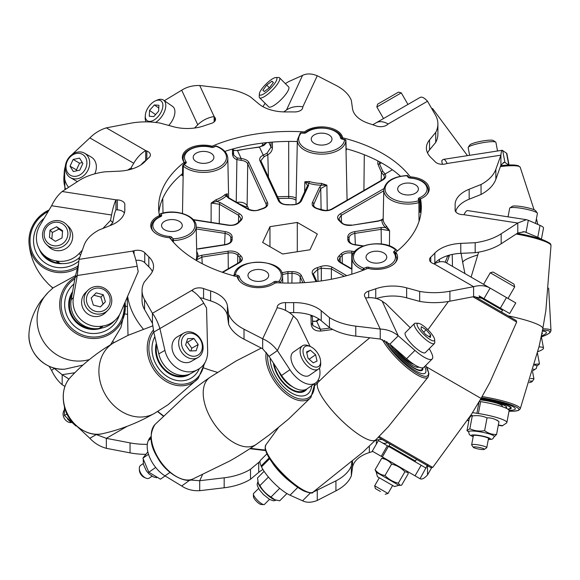 <?xml version="1.0" encoding="UTF-8"?>
<svg xmlns="http://www.w3.org/2000/svg" width="580" height="580" viewBox="0 0 580 580"><rect width="100%" height="100%" fill="white"/><g stroke="black" fill="none" stroke-linecap="round" stroke-linejoin="round"><path stroke-width="0.87" d="M233.262 153.323L233.718 155.165L237.053 157.869L241.193 158.565C245.166 159 247.762 160.334 248.965 162.552L267.51 202.514C268.446 205.219 266.887 207.292 262.82 208.742A57.833 33.394 0 0 0 259.325 209.909C255.12 211.214 251.22 210.96 247.638 209.141L228.353 198.005L226.127 195.968A1.305 0.921 45.4 0 1 225.004 194.546L227.28 193.756L227.338 196.504M449.449 255.113L448.956 256.991A1.305 1.044 -161.5 0 0 447.68 255.802L447.332 255.751M439.336 261.921L439.285 259.47M210.874 161.61A10.367 5.981 180 0 1 199.585 162.907A10.367 5.981 180 0 1 193.183 157.376A10.367 5.981 180 0 1 196.221 153.149A10.367 5.981 180 0 1 207.517 151.851A10.367 5.981 180 0 1 213.911 157.376A10.367 5.981 180 0 1 210.874 161.61M179.242 229.767A10.367 5.981 180 0 1 167.946 231.065A10.367 5.981 180 0 1 161.552 225.54A10.367 5.981 180 0 1 164.59 221.306A10.367 5.981 180 0 1 175.878 220.008A10.367 5.981 180 0 1 182.279 225.54A10.367 5.981 180 0 1 179.242 229.767M265.669 279.669A10.367 5.981 180 0 1 254.374 280.959A10.367 5.981 180 0 1 247.972 275.435A10.367 5.981 180 0 1 251.01 271.201A10.367 5.981 180 0 1 262.305 269.903A10.367 5.981 180 0 1 268.707 275.435A10.367 5.981 180 0 1 265.669 279.669M383.728 261.399A10.367 5.981 180 0 1 372.433 262.696A10.367 5.981 180 0 1 366.031 257.172A10.367 5.981 180 0 1 369.068 252.938A10.367 5.981 180 0 1 380.364 251.64A10.367 5.981 180 0 1 386.759 257.172A10.367 5.981 180 0 1 383.728 261.399M415.36 193.242A10.367 5.981 180 0 1 404.064 194.539A10.367 5.981 180 0 1 397.67 189.007A10.367 5.981 180 0 1 400.7 184.781A10.367 5.981 180 0 1 411.996 183.483A10.367 5.981 180 0 1 418.397 189.007A10.367 5.981 180 0 1 415.36 193.242M328.933 143.347A10.367 5.981 180 0 1 317.637 144.645A10.367 5.981 180 0 1 311.243 139.113A10.367 5.981 180 0 1 314.28 134.879A10.367 5.981 180 0 1 325.576 133.588A10.367 5.981 180 0 1 331.97 139.113A10.367 5.981 180 0 1 328.933 143.347M196.707 251.64A26.172 15.109 180 0 1 198.092 256.389L196.265 260.587L196.787 255.345A24.867 14.362 0 0 0 196.787 255.265L196.163 226.41A24.251 14 180 0 1 189.065 236.488A24.251 14 180 0 1 173.376 240.562A12.412 7.17 0 0 0 172.224 240.635L172.224 240.649A130.369 75.269 180 0 1 170.708 238.735L170.708 239.04M309.988 249.777L317.311 233.994L297.301 222.437L269.961 226.671L262.638 242.454L282.649 254.004L309.988 249.777M362.906 246.108L354.771 244.847C350.248 243.963 347.913 242.143 347.775 239.388A57.833 33.394 0 0 0 347.775 237.061C347.913 234.298 350.248 232.478 354.771 231.601L381.111 227.519L385.279 227.425L389.586 230.68L389.448 245.935M419.043 221.335L418.869 202.587A24.251 14 180 0 1 383.779 189.885L383.162 219.008A24.867 14.362 0 0 0 386.411 226.012A1.305 0.928 135.4 0 1 385.279 227.425A26.172 15.109 180 0 1 381.858 220.059L378.167 221.183L351.828 225.257C347.144 225.794 343.548 224.895 341.04 222.546A57.833 33.394 0 0 0 339.017 220.53C336.755 218.102 337.197 215.854 340.351 213.781L383.895 188.645M379.545 161.791L379.516 163.908L382.706 171.136L385.076 174C386.403 176.211 385.707 178.169 382.981 179.887L332.311 209.141C328.722 210.96 324.822 211.214 320.617 209.909A57.833 33.394 0 0 0 317.122 208.742C313.062 207.292 311.496 205.219 312.431 202.514L319.493 187.304L321.429 185.172L326.888 185.165L327.243 210.41M304.638 191.915L304.855 181.757L309.314 181.496A24.867 14.362 0 0 0 321.443 183.374L321.429 185.172A26.172 15.109 180 0 1 308.669 183.2L308.509 185.607L301.448 200.811C299.918 203.428 296.764 204.769 291.994 204.856A57.833 33.394 0 0 0 287.955 204.856C283.178 204.769 280.024 203.428 278.494 200.811L259.949 160.849C259.079 158.572 260.173 156.672 263.233 155.157L266.988 153.236L271.027 147.124L270.998 142.216M228.353 198.005A1.305 0.754 -60 0 1 229.006 197.939C227.157 196.388 226.454 195.496 226.889 195.257L227.28 193.756L226.127 195.968A26.172 15.109 180 0 1 222.053 199.012A26.172 15.109 180 0 1 216.789 201.362L220.313 202.645L239.598 213.781C242.744 215.854 243.194 218.102 240.925 220.53A57.833 33.394 0 0 0 238.909 222.546C236.401 224.895 232.798 225.794 228.121 225.257L193.495 219.9M196.787 255.345A1.305 1.066 -0.7 0 0 198.092 256.389L201.782 255.265L228.121 251.191C232.805 250.654 236.401 251.553 238.909 253.902A57.833 33.394 0 0 0 240.925 255.918C243.187 258.346 242.744 260.594 239.598 262.668L222.713 272.411M319.413 319.341L316.716 321.291L312.961 321.414A1.305 0.522 -69.1 0 0 312.794 321.219L312.294 321.001M233.276 150.271L237.488 150.582L233.276 150.423M266.988 142.593L259.528 147.175A160.617 92.728 0 0 0 237.488 150.582L241.193 158.565L241.005 160.348L236.894 159.565C234.081 158.652 232.616 156.738 232.5 153.838L232.471 149.075M312.272 323.56L312.772 325.503L320.421 329.273L320.668 331.057C314.962 331.195 311.793 328.882 311.17 324.133L310.967 315.201M291.899 283.098L292.037 273.39A59.138 34.14 180 0 1 287.912 273.39L288.043 283.098M342.28 263.342L342.185 255.301A59.138 34.14 180 0 1 340.126 257.361L340.25 262.102M239.7 262.102L239.823 257.361A59.138 34.14 180 0 1 237.756 255.301L237.662 263.342M321.291 280.923L321.313 268.221A59.138 34.14 180 0 1 317.738 269.417L318.014 281.358M386.411 226.012L389.586 230.68L381.444 229.296L355.105 233.37C351.212 234.124 349.196 235.698 349.073 238.075A59.138 34.14 180 0 1 349.109 238.851A59.138 34.14 180 0 1 349.073 240.461L349.08 240.874M381.154 180.496L381.43 172.362L377.812 163.959L377.855 160.892M272.411 142.1L272.44 147.661C272.339 150.597 270.802 152.968 267.815 154.787L268.438 177.11M230.862 240.874L230.869 240.461A59.138 34.14 180 0 1 230.84 238.851A59.138 34.14 180 0 1 230.869 238.075C230.753 235.698 228.737 234.124 224.837 233.37L196.221 228.94M321.443 183.374L326.888 185.165L320.747 188.543L313.418 205.066M246.377 207.974L245.855 206.843L239.344 203.913M211.091 222.365L211.149 203.073L216.13 199.665A24.867 14.362 0 0 0 221.132 197.432A24.867 14.362 0 0 0 225.004 194.546M266.532 205.059L247.711 163.792L247.116 205.595C245.108 202.695 241.476 201.644 236.234 202.449L236.894 159.565A1.305 0.703 105.9 0 0 237.053 157.869M182.99 164.945L184.991 163.321A1.305 0.863 51.7 0 1 185.796 163.284A129.065 74.516 0 0 0 184.237 164.539L182.627 165.604L182.504 175.689A12.202 7.047 0 0 0 181.098 174.826M346.818 148.893A12.202 7.047 0 0 0 346.144 150.372L345.941 140.338A12.412 7.17 0 0 0 345.818 141.005A24.251 14 180 0 1 338.756 150.06A24.251 14 180 0 1 312.185 153.062A24.251 14 180 0 1 297.351 139.983L300.085 133.407A1.305 0.95 -139.1 0 1 301.071 133.197A22.953 13.253 0 0 0 308.19 149.865A22.953 13.253 0 0 0 337.836 148.48A22.953 13.253 0 0 0 344.513 139.91A13.717 7.917 180 0 1 344.535 139.744L345.39 139.693L345.941 140.338M421.029 212.207A12.202 7.047 0 0 0 419.949 212.418L419.927 202.311A12.412 7.17 0 0 0 418.869 202.587A1.305 0.478 73.9 0 0 418.282 200.861A13.717 7.917 180 0 1 418.55 200.789L419.927 202.311L419.572 200.071A1.305 1.058 169.4 0 0 418.289 199.252A2.61 1.508 0 0 1 419.333 197.874A19.067 11.005 0 0 0 421.515 196.794A19.067 11.005 0 0 0 426.024 185.368A19.067 11.005 0 0 0 410.147 178.067A2.61 1.508 0 0 1 408.045 177.183A129.065 74.516 0 0 0 406.942 175.769L407.718 176.008L406.942 175.769A13.717 7.917 180 0 1 406.645 175.784A22.953 13.253 0 0 0 385.86 192.437A22.953 13.253 0 0 0 418.282 200.861M160.348 216.398A130.369 75.269 180 0 1 160.015 214.346L160.559 213.694L161.392 213.759A129.065 74.516 0 0 0 161.653 215.296A2.61 1.508 0 0 1 160.906 216.529A2.61 1.508 0 0 1 160.609 216.673A19.067 11.005 0 0 0 153.497 228.389A19.067 11.005 0 0 0 169.802 236.481A2.61 1.508 0 0 1 171.897 237.365A129.065 74.516 0 0 0 173.007 238.779L172.224 240.635M160.015 214.346L160.015 216.572M308.509 185.607A1.305 1.029 -155.1 0 0 307.327 186.122L307.523 185.303L304.855 181.757L308.669 183.2A1.305 0.529 108.2 0 0 309.314 181.496M238.909 253.902A1.305 0.943 137.4 0 0 237.756 255.301C235.596 253.271 232.493 252.488 228.455 252.967L202.115 257.041L196.663 259.833M241.055 218.805L238.67 215.361L219.392 204.225L211.149 203.073L216.789 201.362A1.305 0.536 71.3 0 1 216.13 199.665M281.793 272.752L287.955 271.592L287.912 273.39L282.366 274.492M225.178 244.847L224.975 244.622C228.752 243.868 230.717 242.556 230.876 240.686L230.869 240.461A1.305 1.066 176.5 0 1 232.174 239.388C232.029 242.143 229.702 243.963 225.178 244.847L198.838 248.921L196.649 248.863M351.908 269.337L340.351 262.668C337.197 260.594 336.755 258.346 339.017 255.918A1.305 0.906 47.3 0 1 340.126 257.361L338.887 259.963M344.274 276.327L331.39 268.888L321.313 268.221A1.305 0.566 70.2 0 0 320.617 266.539C324.829 265.234 328.722 265.488 332.311 267.308L346.76 275.652M302.912 282.736L300.193 276.877C298.874 274.615 296.155 273.455 292.037 273.39L291.994 271.592C296.764 271.679 299.918 273.02 301.448 275.63L304.696 282.627M241.055 259.963L239.823 257.361A1.305 0.906 132.7 0 1 240.925 255.918M383.757 190.827L341.272 215.361L338.887 218.805M347.775 239.388A1.305 1.066 3.5 0 1 349.073 240.461L349.073 240.714C350.015 243.071 351.98 244.383 354.967 244.622L354.771 244.847M353.561 253.286L351.487 252.967C347.456 252.488 344.353 253.271 342.185 255.301A1.305 0.943 42.6 0 0 341.04 253.902C343.548 251.553 347.144 250.647 351.828 251.191L354.728 251.64M317.122 267.706A1.305 0.5 72.9 0 1 317.738 269.417L313.418 273.63L313.613 274.449A1.305 1.029 -24.9 0 0 312.431 273.934C311.496 271.23 313.062 269.156 317.122 267.706A57.833 33.394 0 0 0 320.617 266.539M248.965 162.552A1.305 1.029 155.1 0 0 247.711 163.792C246.667 161.871 244.434 160.718 241.005 160.348M266.988 153.236L267.815 154.787L264.038 156.781L260.935 160.551L261.13 161.37L279.676 201.325A1.305 1.029 -24.9 0 0 278.494 200.811M382.981 179.887A1.305 0.754 -120 0 0 382.329 179.822C384.293 178.147 384.997 177.255 384.446 177.147L383.866 175.319L381.43 172.362L382.706 171.136M319.761 380.596A162.965 94.083 180 0 1 317.709 380.806M217.406 372.338A162.965 94.083 180 0 1 203.957 368.01M143.238 329.027A162.965 94.083 180 0 1 127.622 296.264M184.237 164.539A13.717 7.917 180 0 1 184.404 164.684A22.953 13.253 0 0 0 219.776 166.743A22.953 13.253 0 0 0 216.202 146.327A13.717 7.917 180 0 1 215.956 146.225L215.985 146.349M305.399 132.668A1.305 0.855 51.9 0 1 305.45 132.624L303.869 133.19A129.065 74.516 0 0 0 301.201 133.037L300.375 133.291L301.201 133.037A13.717 7.917 180 0 1 301.071 133.197M395.77 252.322A130.369 75.269 180 0 1 395.197 252.771A1.305 0.863 -128.3 0 0 394.146 251.263A129.065 74.516 0 0 0 395.712 250.009L396.916 250.364M395.712 250.009A13.717 7.917 180 0 1 395.546 249.864A22.953 13.253 0 0 0 360.173 247.798A22.953 13.253 0 0 0 363.74 268.221A13.717 7.917 180 0 1 363.986 268.322L363.979 269.25M275.935 283.171L276.073 281.358A129.065 74.516 0 0 0 278.741 281.51A13.717 7.917 180 0 1 278.871 281.351A22.953 13.253 0 0 0 264.277 262.638A22.953 13.253 0 0 0 235.429 274.637A13.717 7.917 180 0 1 235.407 274.804L234.567 275.297M330.15 328.005A160.617 92.728 0 0 1 320.421 329.273L316.716 321.291A1.305 0.66 -114.5 0 0 316.18 321.168L312.794 321.219M392.392 169.773L385.076 174A1.305 0.986 145.3 0 0 383.866 175.319M237.235 150.372L259.383 146.943L263.233 155.157A1.305 0.66 65.5 0 1 264.038 156.781M383.184 218.45L381.858 220.059A1.305 1.066 179.3 0 0 383.162 219.008M297.301 222.437L297.301 251.742M269.961 226.671L269.961 246.681M265.154 103.349A24.447 6.329 -45 0 0 262.95 106.684M241.904 338.038A49.75 28.724 180 0 1 228.6 324.176L228.6 314.2A49.75 28.724 180 0 0 241.904 328.062A49.75 28.724 180 0 0 244.013 329.208L244.013 339.191A49.75 28.724 180 0 1 241.904 338.038M330.644 328.302A49.75 28.724 180 0 1 329.425 327.57L329.425 317.594A49.75 28.724 180 0 0 330.644 318.318A49.75 28.724 180 0 0 355.772 326.141L355.772 336.117A49.75 28.724 180 0 1 330.644 328.302M342.671 138.968L342.671 137.808A131.348 75.835 180 0 1 382.851 153.649A131.348 75.835 180 0 1 410.285 176.849L410.285 177.835M400.454 176.24A131.348 75.835 0 0 0 382.851 163.632A131.348 75.835 0 0 0 346.108 148.697M421.036 212.265A131.348 75.835 0 0 0 420.514 208.873L420.514 198.889A131.348 75.835 180 0 1 421.319 207.27A131.348 75.835 180 0 1 395.77 252.22A21.184 12.231 180 0 1 397.583 257.172A21.184 12.231 180 0 1 367.821 268.351A131.348 75.835 180 0 1 275.457 282.641A21.184 12.231 180 0 1 252.858 287.245A21.184 12.231 180 0 1 237.278 276.74A131.348 75.835 180 0 1 169.657 237.698A21.184 12.231 180 0 1 150.727 225.54A21.184 12.231 180 0 1 159.428 215.658A131.348 75.835 180 0 1 158.623 207.27A131.348 75.835 180 0 1 184.179 162.327A21.184 12.231 180 0 1 182.367 157.376A21.184 12.231 180 0 1 212.128 146.196A131.348 75.835 180 0 1 304.493 131.906A21.184 12.231 180 0 1 336.589 130.464A21.184 12.231 180 0 1 342.671 137.808M410.285 176.849A21.184 12.231 180 0 1 423.009 180.358A21.184 12.231 180 0 1 429.214 189.007A21.184 12.231 180 0 1 420.514 198.889M124.381 212.983A8.149 4.705 0 0 0 122.467 211.236A8.149 4.705 0 0 0 117.312 209.873L115.942 209.815A11.73 2.479 98.8 0 0 113.796 217.246L112.774 222.655L109.932 225.649M117.312 209.873L117.312 199.89A8.149 4.705 180 0 1 122.467 201.253A8.149 4.705 180 0 1 124.852 204.581A8.149 4.705 180 0 1 124.852 204.711A165.177 95.366 180 0 0 124.794 207.27L124.794 210.874M152.381 271.556A32.596 18.814 0 0 0 148.806 266.778A165.177 95.366 180 0 1 144.754 262.696A8.149 4.705 0 0 0 143.354 261.616A8.149 4.705 0 0 0 135.901 260.34M134.045 254.12L134.045 250.727A8.149 4.705 180 0 1 143.354 251.633A8.149 4.705 180 0 1 144.754 252.72L144.754 262.696M146.834 159.681L146.834 151.039A8.149 4.705 180 0 1 148.016 151.597A8.149 4.705 180 0 1 150.401 154.925A8.149 4.705 180 0 1 149.198 157.39A165.177 95.366 180 0 0 145.109 161.457A32.596 18.814 180 0 1 119.154 171.165L104.77 171.84A49.75 28.724 180 0 0 78.771 180.743L62.169 191.516C58.08 194.894 54.564 199.636 51.627 205.733L39.933 225.33A24.447 23.613 -45 0 0 43.174 254.395A24.447 23.613 -45 0 0 55.984 260.862L57.471 261.094A24.447 23.613 -45 0 0 79.112 253.554L80.591 255.04M210.612 300.889L210.612 290.913A32.596 18.814 180 0 1 218 294.111A32.596 18.814 180 0 1 227.44 305.892L227.44 315.875A32.596 18.814 0 0 0 218 304.087A32.596 18.814 0 0 0 210.612 300.889A165.177 95.366 180 0 1 203.565 298.533A8.149 4.705 0 0 0 200.085 297.859M293.676 312.598L293.676 302.615A32.596 18.814 180 0 1 317.456 308.125A32.596 18.814 180 0 1 321.226 310.735L321.226 320.711A32.596 18.814 0 0 0 317.456 318.101A32.596 18.814 0 0 0 293.676 312.598A165.177 95.366 180 0 1 289.348 312.62M483.981 298.685L490.093 288.101L483.575 284.338L490.093 288.101C485.264 285.418 479.769 284.947 473.606 286.687L449.899 291.218A49.75 28.724 180 0 1 419.681 291.421L419.681 301.404A49.75 28.724 180 0 0 449.899 301.201L473.606 296.663L483.981 298.685L500.373 308.147L506.485 297.562L515.787 302.934L509.675 313.519L500.373 308.147M522.928 231.659L526.082 232.145L528.315 220.269L526.393 219.682L517.78 223.032L501.171 233.805A49.75 28.724 180 0 1 475.179 242.708L475.179 252.684A49.75 28.724 180 0 0 501.171 243.788L517.78 233.015L524.523 231.768L537.776 237.263L540.009 225.388A24.447 3.654 10.7 0 1 543.511 228.07L541.401 239.272M503.259 162.625L504.912 162.371L502.679 150.488C501.845 149.698 501.258 151.25 500.91 155.165L495.857 169.287A49.75 28.724 180 0 1 481.052 184.498L469.169 189.232A32.596 18.814 180 0 0 455.104 204.711A32.596 18.814 180 0 0 455.111 205.139A165.177 95.366 180 0 1 455.155 207.27A165.177 95.366 180 0 1 455.09 209.837A8.149 4.705 180 0 0 455.09 209.967A8.149 4.705 180 0 0 462.637 214.658L464.007 214.716A23.954 5.061 -81.2 0 1 467.668 210.598L526.393 219.682M508.762 164.995L506.536 153.207L502.2 150.278L443.468 159.369A23.954 5.061 -98.8 0 0 442.75 159.761L441.728 160.783L442.395 164.292M285.367 83.636A24.447 6.329 -45 0 1 290.022 80.997L302.557 75.393C306.661 73.356 311.562 73.479 317.267 75.755L335.929 85.34A49.75 28.724 180 0 1 351.342 100.347L352.51 108.656A32.596 18.814 180 0 0 369.337 123.634A165.177 95.366 180 0 1 376.384 125.998A8.149 4.705 180 0 0 387.382 124.635L388.15 123.982A23.954 13.833 -120 0 0 376.173 122.793L420.043 97.462C421.87 96.512 424.364 97.774 427.518 101.253L435.377 114.941A49.75 28.724 180 0 1 437.9 123.982A49.75 28.724 180 0 1 435.725 132.392L429.541 139.918A32.596 18.814 180 0 0 426.394 147.98A32.596 18.814 180 0 0 431.136 157.753A165.177 95.366 180 0 1 435.196 161.827A8.149 4.705 180 0 0 445.897 163.821L447.137 163.48A23.954 5.061 -98.8 0 0 443.468 159.369M508.66 165.003L504.912 162.371L504.063 162.356L500.91 165.141L495.857 179.263A49.75 28.724 180 0 1 481.052 194.474L469.169 199.208A32.596 18.814 0 0 0 455.561 211.548M164.372 100.717A24.447 13.63 -55.4 0 1 164.995 100.325L181.7 90.197C186.796 86.942 192.799 85.369 199.708 85.492L224.177 88.406A49.75 28.724 180 0 1 250.517 96.954L258.724 103.813A32.596 18.814 180 0 0 286.274 111.933A165.177 95.366 180 0 1 294.415 111.94A8.149 4.705 180 0 0 302.76 107.59L302.861 106.8A23.954 18.893 -155.1 0 0 286.498 109.997L283.729 111.911M214.716 121.343L214.716 117.254L214.121 116.537A23.954 18.893 155.1 0 0 197.758 124.801L194.518 128.042M72.123 154.476A24.447 19.959 -60 0 1 73.457 153.156L89.849 137.91C94.678 133.11 100.173 129.768 106.336 127.861L130.043 123.33A49.75 28.724 180 0 1 160.268 123.127L173.311 126.694A32.596 18.814 180 0 0 204.196 125.773A165.177 95.366 180 0 1 211.258 123.431A8.149 4.705 180 0 0 215.528 119.299A8.149 4.705 180 0 0 214.716 117.254M146.834 151.039L145.703 150.59A23.954 13.833 120 0 0 133.726 163.234L130.942 168.055L127.571 170.114M145.885 160.645L145.703 160.573A11.73 6.771 120 0 0 141.194 164.713M117.312 199.89L115.942 199.832A23.954 5.061 98.8 0 0 111.556 215.006L110.541 220.414L102.921 228.448M78.314 264.502L75.03 277.748L77.27 275.514L79.039 259.383L84.085 245.26A49.75 28.724 180 0 1 98.897 230.05L110.773 225.315A32.596 18.814 180 0 0 124.845 209.829A32.596 18.814 180 0 0 124.838 209.409A165.177 95.366 180 0 1 124.794 207.27M134.045 250.727L132.813 251.067A23.954 5.061 81.2 0 1 137.199 266.242L138.214 271.65L120.698 312.366A24.447 23.613 45 0 1 115.855 319.515L113.615 321.748A24.447 23.613 -135 0 1 100.804 328.215L103.044 325.982A24.447 23.613 45 0 0 115.855 319.515M192.567 291.037L192.567 289.913L152.431 313.294L152.431 323.277L153.787 332.072L159.899 328.541C157.818 322.154 155.331 317.071 152.431 313.294L144.572 299.606A49.75 28.724 180 0 1 142.042 290.565A49.75 28.724 180 0 1 144.224 282.156L150.409 274.63A32.596 18.814 180 0 0 153.548 266.568A32.596 18.814 180 0 0 148.806 256.795A165.177 95.366 180 0 1 144.754 252.72M191.792 290.565A23.954 13.833 60 0 1 203.776 303.209L206.552 308.031L207.64 351.284A24.447 19.959 60 0 1 198.701 369.018L192.589 372.548A24.447 19.959 -120 0 1 192.589 372.548L191.501 373.172A24.447 19.959 -120 0 1 158.797 353.894L164.909 350.363A24.447 19.959 60 0 0 197.613 369.649L191.501 373.172M277.182 307.762L262.675 338.793L262.675 348.776L269.04 356.374L277.385 350.61C273.289 345.18 268.38 341.243 262.675 338.793L244.013 329.208M277.08 307.748A23.954 18.893 24.9 0 1 293.444 316.013L297.25 319.812L310.14 346.456M375.746 298.367L375.746 288.775A165.177 95.366 180 0 1 368.684 291.117A8.149 4.705 180 0 0 364.421 295.249A8.149 4.705 180 0 0 365.233 297.293L380.233 329.056L380.233 339.032L389.898 344.157L398.25 335.805C393.153 331.593 387.15 329.339 380.233 329.056L355.772 326.141M365.828 298.011A23.954 18.893 -24.9 0 1 382.191 301.208L385.99 303.833L410.248 327.751M381.241 119.864L372.773 124.758M65.33 166.25A24.447 19.959 -60 0 0 68.629 187.318M137.199 266.242L77.27 275.514L73.406 297.511A24.447 23.613 45 0 0 101.558 326.214L103.044 325.982M101.558 326.214L99.318 328.447L100.804 328.215M99.318 328.447A24.447 23.613 -135 0 1 71.173 299.751L73.406 297.511M75.03 277.748L71.173 299.751M203.776 303.209L159.899 328.541L164.909 350.363M153.787 332.072L158.797 353.894M528.315 220.269L540.009 225.388M540.886 239.098A24.447 3.654 -169.3 0 0 537.776 237.263M506.536 153.207A24.447 3.654 -10.7 0 1 506.884 153.678L509.015 164.981M82.338 250.154L79.112 253.554M55.984 260.862L58.217 263.102L59.711 263.334L57.471 261.094M58.217 263.102A24.447 23.613 135 0 1 45.407 256.635L43.174 254.395A23.628 22.823 135 0 0 48.995 259.557M79.779 257.31A24.447 23.613 135 0 1 59.711 263.334M293.444 316.013L277.385 350.61L289.92 369.721A24.447 13.63 55.4 0 0 315.614 382.952A24.447 13.63 55.4 0 0 318.42 379.537L318.819 378.675A24.447 13.63 55.4 0 0 319.478 368.075M315.614 382.952L307.262 388.716A24.447 13.63 -124.6 0 1 281.575 375.485L289.92 369.721M269.04 356.374L281.575 375.485M382.191 301.208L398.25 335.805L414.947 350.392A24.447 6.329 45 0 0 432.194 358.976A24.447 6.329 45 0 0 431.6 353.227L431.201 352.364A24.447 6.329 45 0 0 429.185 348.739M432.194 358.976L423.842 367.329A24.447 6.329 -135 0 1 406.602 358.737L414.947 350.392M389.898 344.157L406.602 358.737M297.322 141.542A131.348 75.835 0 0 0 224.83 151.402M182.533 173.63A131.348 75.835 0 0 0 158.905 212.265M460.788 253.358A32.596 18.814 0 0 0 434.84 263.074L434.84 253.09A32.596 18.814 180 0 1 460.788 243.382L460.788 253.358L475.179 252.684M434.84 263.074A165.177 95.366 180 0 1 434.058 263.885M375.746 288.775A32.596 18.814 180 0 1 406.638 287.854L406.638 297.83L419.681 301.404M406.638 297.83A32.596 18.814 0 0 0 376.391 298.533M380.233 339.032L355.772 336.117M321.226 320.711L329.425 327.57M262.675 348.776L244.013 339.191M227.44 315.875L228.6 324.176M152.431 323.277L144.572 309.582A49.75 28.724 180 0 1 142.042 300.549L142.042 290.565M437.9 123.982L437.9 133.958A49.75 28.724 180 0 1 435.725 142.368L429.541 149.901A32.596 18.814 0 0 0 427.561 152.968M192.567 289.913A8.149 4.705 180 0 1 203.565 288.55L203.565 298.533M210.612 290.913A165.177 95.366 180 0 1 203.565 288.55M227.44 305.892L228.6 314.2M277.182 306.958A8.149 4.705 180 0 1 285.527 302.608L285.527 310.409M293.676 302.615A165.177 95.366 180 0 1 285.527 302.608M321.226 310.735L329.425 317.594M406.638 287.854L419.681 291.421M434.84 253.09A165.177 95.366 180 0 1 430.751 257.157A8.149 4.705 180 0 0 429.548 259.623A8.149 4.705 180 0 0 433.108 263.508L434.246 263.958A23.954 13.833 -60 0 1 446.223 262.769L506.485 297.562M460.788 243.382L475.179 242.708M481.052 184.498L481.052 194.474M435.725 132.392L435.725 142.368M500.728 308.35L509.675 313.519M373.389 124.403L373.796 125.099M130.942 168.055L132.341 168.867M110.541 220.414L112.774 222.655M214.121 121.938L214.121 116.537L199.708 85.492M145.703 160.573L145.703 150.59L106.336 127.861M115.942 209.815L115.942 199.832L62.169 191.516M304.493 131.906L304.493 132.943M212.128 147.175L212.128 146.196M184.179 162.327L184.179 163.973M159.428 216.833L159.428 215.658M395.77 252.22L395.77 254.381M434.246 263.958L473.606 286.687L473.606 296.663M447.137 163.48L500.91 155.165L500.91 165.141M464.007 214.716L517.78 223.032L517.78 233.015M374.818 440.757A165.177 95.366 0 0 0 376.384 440.213A8.149 4.705 180 0 1 382.401 439.625M112.861 341.801A32.596 18.814 180 0 1 114.267 342.497M479.058 401.831L476.905 413.286L478.391 413.518A24.447 3.654 -169.3 0 1 506.884 422.515A24.447 3.654 -169.3 0 1 506.536 422.987L502.2 425.909L498.292 425.307M427.518 464.957L420.043 478.725C421.87 479.674 424.364 478.413 427.518 474.933L431.556 467.893M415.034 475.832L382.336 456.953L388.448 446.368L421.145 465.247L415.034 475.832L420.043 478.725L407.037 471.214L407.762 472.374M385.011 475.506L391.601 464.101C396.771 465.349 401.2 467.908 404.891 471.772L407.754 472.374L408.248 473.715L401.664 485.119L400.258 485.366L398.308 483.176C393.131 481.929 388.701 479.37 385.011 475.506C380.959 474.904 377.652 472.99 375.086 469.778L381.669 458.374L384.446 458.171L376.173 453.393A23.954 13.833 -60 0 0 376.239 453.437M387.505 442.576A11.73 6.771 -60 0 1 382.329 442.837M310.438 492.913L302.557 500.794C306.661 502.831 311.562 502.715 317.267 500.438L335.929 490.854A49.75 28.724 0 0 0 351.342 475.839L351.342 465.863A49.75 28.724 0 0 1 335.929 480.871L312.149 492.616M190.233 479.834L181.7 485.989C186.716 489.44 192.727 491.006 199.708 490.695L224.177 487.78A49.75 28.724 0 0 0 250.517 479.232L250.517 469.249A49.75 28.724 0 0 1 224.177 477.804L199.708 480.718L189.58 479.943M96.802 434.268L89.849 438.284C94.446 443.214 99.941 446.564 106.336 448.325L130.043 452.864A49.75 28.724 0 0 0 145.674 454.321M95.381 434.21L106.336 438.342L130.043 442.881A49.75 28.724 0 0 0 147.305 444.324M54.447 368.126L51.627 370.453C54.564 376.55 58.08 381.292 62.169 384.678L64.924 386.461M53.686 367.916L62.169 374.695L68.933 379.088M537.856 351.741L540.009 350.798A24.447 3.654 169.3 0 0 543.511 348.116A24.447 3.654 169.3 0 0 539.001 346.883M382.336 456.953L372.295 451.16L378.407 440.575L387.353 445.737L381.241 456.322M388.448 446.368L387.353 445.737M426.155 468.14L421.145 465.247M181.7 485.989L164.995 475.861A24.447 13.63 -124.6 0 1 148.342 440.532L148.741 439.669A24.447 13.63 -124.6 0 1 151.01 436.66M89.849 438.284L73.457 423.037A24.447 19.959 -120 0 1 64.547 406.602M476.905 413.286A24.447 3.654 -169.3 0 0 472.49 412.67M478.391 413.518L480.624 401.643L479.29 401.433M480.624 401.643A24.447 3.654 10.7 0 1 509.124 410.64L506.884 422.515M302.557 500.794L290.022 495.189A24.447 6.329 -135 0 1 261.529 466.842L261.13 465.979A24.447 6.329 -135 0 1 260.536 460.223L266.865 453.901M271.643 461.716A24.447 6.329 45 0 0 291.45 482.625M51.627 370.453L49.104 366.226M262.95 469.503A32.596 18.814 0 0 0 258.724 472.374L258.724 462.398L250.517 469.249M258.724 462.398A32.596 18.814 180 0 1 260.007 461.397M351.879 462.028L351.342 465.863M369.337 446.114L369.337 452.552A165.177 95.366 0 0 0 372.773 451.436M369.337 452.552A32.596 18.814 0 0 0 352.51 467.538L351.342 475.839M258.724 472.374L250.517 479.232M199.708 490.695L199.708 480.718L202.435 474.853M317.267 500.438L317.267 490.455L316.818 489.491M427.518 474.933L427.518 465.675M106.336 448.325L106.336 438.342L127.245 426.271M62.169 384.678L62.169 374.695L74.849 372.737M408.458 365.842A28.55 7.388 45 0 0 425.263 373.085A28.55 7.388 45 0 0 424.647 366.524A28.55 7.388 45 0 1 425.263 373.085A28.55 7.388 45 0 1 402.738 360.905A28.55 7.388 45 0 1 386.7 341.62A28.55 7.388 45 0 0 408.458 365.842M422.878 367.829A24.447 6.329 -135 0 1 422.356 370.178A24.447 6.329 -135 0 1 407.972 363.979A24.447 6.329 -135 0 1 389.84 344.099M263.849 504.607L261.152 504.506A5.648 1.464 -135 0 1 255.345 500.105A5.648 1.464 -135 0 1 253.46 496.813L253.358 494.116A7.699 1.994 45 0 0 255.932 498.604A7.699 1.994 45 0 0 263.849 504.607A7.699 1.994 45 0 0 264.429 504.426L269.475 499.38M258.586 488.49L253.54 493.536A7.699 1.994 45 0 0 253.358 494.116M434.435 343.49L425.321 352.611A14.116 3.654 -135 0 1 409.741 341.939A14.116 3.654 -135 0 1 405.355 332.644L414.475 323.531A14.116 3.654 45 0 0 418.861 332.818A14.116 3.654 45 0 0 434.435 343.49A14.116 3.654 45 0 0 434.761 342.439L434.666 339.735A12.064 3.125 -135 0 1 430.135 339.59A12.064 3.125 -135 0 1 421.073 331.521A12.064 3.125 -135 0 1 418.231 323.299A12.064 3.125 -135 0 1 430.635 332.702A12.064 3.125 -135 0 1 434.666 339.735M418.231 323.299L415.534 323.205A14.116 3.654 45 0 0 414.475 323.531M425.575 334.486L421.036 329.085L421.319 326.714L426.14 329.737L430.679 335.131L430.396 337.509L425.575 334.486M430.679 335.131L429.106 336.704M426.14 329.737L423.661 332.209M286.94 493.551L279.683 500.808L274.325 499.612A13.036 3.371 -135 0 1 260.449 487.323A13.036 3.371 -135 0 1 258.354 483.64L257.52 477.92L264.11 471.33M275.043 499.88L271.012 497.002C266.3 494.225 262.602 490.412 259.934 485.561L268.438 477.057M271.012 497.002L279.712 488.302M259.934 485.561L258.086 482.923M422.044 370.424A24.447 6.329 -135 0 0 422.363 368.909L422.327 367.894A23.628 6.119 -135 0 1 410.024 365.248A23.628 6.119 -135 0 1 390.55 344.723M418.811 367.06A19.764 5.118 -135 0 1 407.87 362.217A19.764 5.118 -135 0 1 394.045 347.782M413.663 364.196A15.254 3.951 -135 0 1 397.293 350.617M279.923 382.619A28.55 15.921 55.4 0 0 307.248 394.357A28.55 15.921 55.4 0 0 311.764 385.606A28.55 15.921 55.4 0 1 307.248 394.357L307.248 394.357A28.55 15.921 55.4 0 1 275.543 376.123A28.55 15.921 55.4 0 1 270.171 358.092A28.55 15.921 55.4 0 0 279.923 382.619M306.936 388.934A24.447 13.63 -124.6 0 1 304.913 390.978A24.447 13.63 -124.6 0 1 281.517 380.929A24.447 13.63 -124.6 0 1 273.361 362.971M145.805 478.079L144.166 477.362A5.648 3.146 -124.6 0 1 139.562 471.482A5.648 3.146 -124.6 0 1 139.417 470.482L139.323 468.698A7.699 4.292 55.4 0 0 139.519 470.061A7.699 4.292 55.4 0 0 145.805 478.079A7.699 4.292 55.4 0 0 149.306 478.087L152.004 476.224M143.253 463.558L140.563 465.414A7.699 4.292 55.4 0 0 139.323 468.698M318.427 369.09L309.314 375.383A14.116 7.873 -124.6 0 1 299.207 373.071A14.116 7.873 -124.6 0 1 291.363 360.68A14.116 7.873 -124.6 0 1 293.27 352.154L302.383 345.861A14.116 7.873 55.4 0 0 300.476 354.387A14.116 7.873 55.4 0 0 308.321 366.777A14.116 7.873 55.4 0 0 318.427 369.09A14.116 7.873 55.4 0 0 320.696 363.073L320.602 361.289A12.064 6.728 -124.6 0 1 313.251 366.466A12.064 6.728 -124.6 0 1 303.325 353.865A12.064 6.728 -124.6 0 1 310.445 346.586A12.064 6.728 -124.6 0 1 320.29 359.15A12.064 6.728 -124.6 0 1 320.602 361.289M310.445 346.586L308.814 345.868A14.116 7.873 55.4 0 0 302.383 345.861M308.016 358.251L306.566 351.93L310.358 350.182L315.6 354.764L317.043 361.086L313.251 362.833L308.016 358.251M315.6 354.764L309.133 359.23M310.358 350.182L306.74 352.683M165.133 475.948L160.457 479.182L148.799 472.229L142.897 458.164L148.509 454.285M148.799 472.229L155.686 467.473M142.897 458.164L147.733 452.016M305.174 389.738A23.628 13.18 -124.6 0 1 287.433 386.345A23.628 13.18 -124.6 0 1 274.079 364.051M306.457 389.209A24.447 13.63 -124.6 0 1 305.595 390.297A24.447 13.63 -124.6 0 1 304.63 391.159M292.813 386.918A19.764 11.02 -124.6 0 1 278.48 370.772M154.077 360.042A28.55 23.309 60 0 0 190.965 378.225A28.55 23.309 60 0 0 199.361 368.619A28.55 23.309 60 0 1 190.965 378.225L190.965 378.225A28.55 23.309 60 0 1 152.214 352.575A28.55 23.309 60 0 1 154.846 336.683A28.55 23.309 60 0 0 154.077 360.042M190.175 373.861A24.447 19.959 -120 0 1 188.913 374.673A24.447 19.959 -120 0 1 157.332 359.1A24.447 19.959 -120 0 1 156.346 343.215M64.206 410.147A7.699 6.286 60 0 0 63.423 411.742A7.699 6.286 60 0 0 64.844 419.224A7.699 6.286 60 0 0 71.333 422.602M197.939 357.534L191.262 361.383A14.116 11.527 -120 0 1 176.929 358.447A14.116 11.527 -120 0 1 172.608 342.736A14.116 11.527 -120 0 1 177.147 336.937L183.824 333.087A14.116 11.527 60 0 0 179.278 338.887A14.116 11.527 60 0 0 183.599 354.598A14.116 11.527 60 0 0 197.939 357.534A14.116 11.527 60 0 0 202.485 351.734A14.116 11.527 60 0 0 198.157 336.016A14.116 11.527 60 0 0 183.824 333.087M181.989 339.227A12.064 9.845 -120 0 1 195.199 334.551A12.064 9.845 -120 0 1 201.818 350.204A12.064 9.845 -120 0 1 188.616 354.873A12.064 9.845 -120 0 1 181.989 339.227M185.622 344.904L187.652 338.669L193.938 338.481L198.193 344.527L196.163 350.762L189.87 350.951L185.622 344.904M190.9 350.922L191.777 348.232L187.521 342.185L186.499 342.214M198.193 344.527L191.777 348.232M193.938 338.481L187.521 342.185M76.393 425.763L75.929 426.032L64.416 415.498L64.445 406.232M64.416 415.498L66.91 414.055M185.883 375.173A23.628 19.292 -120 0 1 184.991 375.463A23.628 19.292 -120 0 1 163.727 368.242A23.628 19.292 -120 0 1 156.716 344.817M189.957 373.962A24.447 19.959 -120 0 1 188.71 374.789M64.648 304.159A28.55 27.579 45 0 0 82.048 331.035A28.55 27.579 45 0 0 112.904 325.648A28.55 27.579 45 0 0 119.509 314.737A28.55 27.579 45 0 1 112.904 325.648L112.904 325.648A28.55 27.579 45 0 1 78.583 329.208A28.55 27.579 45 0 1 65.794 296.583A28.55 27.579 45 0 1 72.522 285.273A28.55 27.579 45 0 0 64.648 304.159M101.609 328.077A24.447 23.613 -135 0 1 68.686 304.348A24.447 23.613 -135 0 1 72.594 291.624M73.943 283.954A28.55 27.579 45 0 0 72.522 285.273L72.522 285.273A28.55 27.579 45 0 1 73.943 283.954M107.887 310.249L105.444 312.692A14.116 13.637 -135 0 1 85.92 312.446A14.116 13.637 -135 0 1 85.296 292.914A14.116 13.637 -135 0 1 85.485 292.726L87.928 290.283A14.116 13.637 45 0 0 87.739 290.478A14.116 13.637 45 0 0 88.363 310.003A14.116 13.637 45 0 0 107.887 310.249A14.116 13.637 45 0 0 108.076 310.061A14.116 13.637 45 0 0 107.452 290.529A14.116 13.637 45 0 0 87.928 290.283M89.596 291.522A12.064 11.651 -135 0 1 106.357 291.486A12.064 11.651 -135 0 1 106.974 308.255A12.064 11.651 -135 0 1 90.212 308.292A12.064 11.651 -135 0 1 89.596 291.522M91.191 298.004L96.157 292.856L103.254 294.742L105.379 301.774L100.412 306.929L93.315 305.044L91.191 298.004M100.347 306.907L103.03 304.123L100.906 297.09L93.873 295.22M105.379 301.774L103.03 304.123M103.254 294.742L100.906 297.09M94.185 328.679A23.628 22.823 -135 0 1 92.466 328.664A23.628 22.823 -135 0 1 72.21 293.842M35.59 229.948A28.55 27.579 -45 0 0 41.405 259.804A28.55 27.579 -45 0 0 78.749 261.225A28.55 27.579 -45 0 1 41.405 259.804L41.405 259.804A28.55 27.579 -45 0 1 39.447 223.148A28.55 27.579 -45 0 1 44.181 218.218A28.55 27.579 -45 0 0 35.59 229.948M62.372 263.588A24.447 23.613 135 0 1 44.305 256.896A24.447 23.613 135 0 1 39.121 248.9M66.381 224.438L68.824 226.881A14.116 13.637 135 0 1 64.851 249.154A14.116 13.637 135 0 1 48.858 246.841L46.414 244.398A14.116 13.637 -45 0 0 62.408 246.71A14.116 13.637 -45 0 0 66.381 224.438A14.116 13.637 -45 0 0 50.395 222.125A14.116 13.637 -45 0 0 46.414 244.398M50.888 223.539A12.064 11.651 135 0 1 66.715 228.542A12.064 11.651 135 0 1 61.154 244.55A12.064 11.651 135 0 1 45.334 239.547A12.064 11.651 135 0 1 50.888 223.539M50.018 230.137L56.593 226.765L62.596 230.68L62.031 237.952L55.455 241.323L49.452 237.408L50.018 230.137L52.367 232.478L51.859 238.982M56.593 226.765L58.935 229.114L52.367 232.478M62.531 231.456L58.935 229.114M44.384 256.976A24.447 23.613 135 0 1 39.447 249.494M68.302 186.919A28.55 23.309 -60 0 0 68.476 187.42A28.55 23.309 -60 0 1 68.302 186.919M77.372 181.649A14.116 11.527 120 0 1 77.089 181.489L70.419 177.639A14.116 11.527 -60 0 0 77.713 178.676A14.116 11.527 -60 0 0 89.16 167.069A14.116 11.527 -60 0 0 84.535 153.192A14.116 11.527 -60 0 0 77.242 152.156A14.116 11.527 -60 0 0 65.794 163.756A14.116 11.527 -60 0 0 70.419 177.639M76.248 153.49A12.064 9.845 120 0 1 86.891 162.588A12.064 9.845 120 0 1 76.654 176.153A12.064 9.845 120 0 1 66.004 167.054A12.064 9.845 120 0 1 76.248 153.49M84.535 153.192L91.205 157.042A14.116 11.527 120 0 1 94.75 173.84M73.145 159.471L79.561 158.115L82.867 163.466L79.757 170.172L73.341 171.528L70.035 166.177L73.145 159.471L79.561 163.176L76.451 169.882L76.988 170.759M82.324 162.588L79.561 163.176M70.035 166.177L76.451 169.882M155.607 122.445A14.116 7.873 -55.4 0 0 164.821 110.693A14.116 7.873 -55.4 0 0 163.516 100.122A14.116 7.873 -55.4 0 0 161.088 99.303A14.116 7.873 -55.4 0 0 157.078 100.13L155.447 100.847A12.064 6.728 124.6 0 1 158.869 100.144A12.064 6.728 124.6 0 1 161.487 111.295A12.064 6.728 124.6 0 1 149.306 121.394A12.064 6.728 124.6 0 1 145.297 115.55A12.064 6.728 124.6 0 1 155.447 100.847M145.297 115.55L145.196 117.334A14.116 7.873 -55.4 0 0 146.109 121.865M163.516 100.122L172.63 106.415A14.116 7.873 124.6 0 1 168.715 125.44M154.374 104.951L158.913 105.284L158.63 111.106L153.809 116.587L149.27 116.246L149.553 110.432L154.374 104.951L158.782 107.996M149.553 110.432L155.571 114.586M288.586 86.855A14.116 3.654 135 0 1 288.637 86.906A14.116 3.654 135 0 1 281.336 99.376A14.116 3.654 135 0 1 268.728 106.916A14.116 3.654 135 0 1 268.678 106.865A14.116 3.654 135 0 1 268.627 106.814M259.332 93.996L259.231 96.693A14.116 3.654 -45 0 0 259.557 97.752A14.116 3.654 -45 0 0 259.615 97.802A14.116 3.654 -45 0 0 272.223 90.255A14.116 3.654 -45 0 0 279.524 77.792A14.116 3.654 -45 0 0 279.473 77.742A14.116 3.654 -45 0 0 278.465 77.466L275.768 77.561A12.064 3.125 135 0 1 276.624 77.8A12.064 3.125 135 0 1 270.512 88.414A12.064 3.125 135 0 1 259.651 94.939A12.064 3.125 135 0 1 259.332 93.996A12.064 3.125 135 0 1 265.93 84.165A12.064 3.125 135 0 1 275.768 77.561M271.933 81.178L273.376 82.447L269.584 87.631L264.349 91.56L262.899 90.291L266.691 85.108L271.933 81.178L273.303 82.548M266.691 85.108L269.374 87.79M401.287 92.88L398.482 92.133L377.595 104.19L376.84 106.996L401.287 92.88L407.965 104.444M542.343 331.115A28.55 4.263 -10.7 0 1 546.411 332.5A28.55 4.263 -10.7 0 1 546.418 332.565A28.55 4.263 -10.7 0 1 541.358 336.037A28.55 4.263 -10.7 0 0 546.411 332.5A28.55 4.263 -10.7 0 0 545.273 331.601A28.55 4.263 -10.7 0 0 542.343 331.115M541.698 334.37A24.447 3.654 169.3 0 0 542.38 333.319A24.447 3.654 169.3 0 0 542.372 333.261A24.447 3.654 169.3 0 0 542.017 332.782M529.286 382.677A5.648 0.841 169.3 0 0 532.259 381.473A5.648 0.841 169.3 0 0 530.816 381.053A5.648 0.841 169.3 0 0 529.772 381.103M530.533 378.646A7.699 1.153 -10.7 0 1 531.918 378.573A7.699 1.153 -10.7 0 1 533.941 378.965A7.699 1.153 -10.7 0 1 533.89 379.146L532.259 381.473M469.619 155.317L468.169 147.596A14.116 2.11 -10.7 0 1 468.27 147.255A14.116 2.11 -10.7 0 1 477.775 143.724A14.116 2.11 -10.7 0 1 492.202 141.65A14.116 2.11 -10.7 0 1 495.69 142.085A14.116 2.11 -10.7 0 1 495.907 142.368L497.538 151.003M495.69 142.085L493.326 140.512A12.064 1.805 169.3 0 0 490.354 140.143A12.064 1.805 169.3 0 0 478.014 141.911A12.064 1.805 169.3 0 0 469.894 144.928L468.27 147.255M532.846 370.779L536.399 368.365L536.899 365.813A13.036 1.95 169.3 0 0 534.419 365.154M536.935 366.096L539.48 363.899L534.637 364.327M539.48 363.899L537.479 353.293M481.132 398.272A28.55 4.263 10.7 0 1 513.235 406.776A28.55 4.263 10.7 0 1 515.294 408.914A28.55 4.263 10.7 0 1 509.11 410.372A28.55 4.263 10.7 0 0 515.294 408.914A28.55 4.263 10.7 0 0 509.378 405.036A28.55 4.263 10.7 0 0 481.132 398.272M508.152 409.306A24.447 3.654 -169.3 0 0 511.255 408.153A24.447 3.654 -169.3 0 0 509.494 406.326A24.447 3.654 -169.3 0 0 480.791 398.866M481.233 447.898A5.648 0.841 -169.3 0 0 475.593 446.934A5.648 0.841 -169.3 0 0 473.323 447.318A5.648 0.841 -169.3 0 0 476.434 448.558A5.648 0.841 -169.3 0 0 484.293 449.384A5.648 0.841 -169.3 0 0 481.233 447.898M473.323 447.318L471.7 444.998A7.699 1.153 10.7 0 1 471.641 444.809A7.699 1.153 10.7 0 1 482.488 445.781A7.699 1.153 10.7 0 1 486.772 447.659A7.699 1.153 10.7 0 1 486.656 447.811L484.293 449.384M508.051 216.847L509.675 208.213A14.116 2.11 10.7 0 1 509.892 207.93A14.116 2.11 10.7 0 1 529.554 209.996A14.116 2.11 10.7 0 1 537.319 213.099A14.116 2.11 10.7 0 1 537.421 213.44L535.536 223.43M537.319 213.099L535.688 210.772A12.064 1.805 -169.3 0 0 529.054 208.126A12.064 1.805 -169.3 0 0 512.256 206.357L509.892 207.93M473.265 436.203A8.149 1.218 10.7 0 1 472.896 435.732A8.149 1.218 10.7 0 1 482.357 436.29A8.149 1.218 10.7 0 1 488.911 438.748A8.149 1.218 10.7 0 1 488.396 439.053M494.247 436.762L496.567 434.456C492.326 434.666 488.346 433.412 484.634 430.686L487.04 417.897C491.289 417.687 495.269 418.941 498.981 421.667L496.879 420.014M488.287 439.633L491.956 439.205L492.913 438.683L494.312 436.486A13.036 1.95 -169.3 0 0 483.822 432.549A13.036 1.95 -169.3 0 0 468.691 431.658L469.191 434.217L469.894 435.051L473.157 436.784M484.634 430.686C479.435 431.513 474.512 430.882 469.851 428.779L467.001 430.643L469.416 417.846L471.359 415.657L472.258 415.983C477.449 415.157 482.379 415.795 487.04 417.897M496.567 434.456L498.981 421.667M469.851 428.779L472.258 415.983M505.666 407.972A19.764 2.951 -169.3 0 0 506.659 407.29A19.764 2.951 -169.3 0 0 496.661 402.738A19.764 2.951 -169.3 0 0 480.385 399.555M507.819 409.081A23.628 3.531 -169.3 0 0 510.088 408.479A23.628 3.531 -169.3 0 0 498.503 402.563A23.628 3.531 -169.3 0 0 480.718 398.982M510.088 408.479L511.024 407.849A24.447 3.654 -169.3 0 0 511.183 407.733M502.186 406.645L502.295 406.058A15.254 2.276 -169.3 0 0 494.58 402.542A15.254 2.276 -169.3 0 0 480.197 399.881M505.071 407.718A19.764 2.951 -169.3 0 0 506.652 407.08M391.268 447.992L412.438 460.215L391.268 447.992L391.667 447.31L389.042 445.795L415.461 461.049L391.667 447.31M499.873 308.77L500.272 308.089L479.102 295.865M386.295 441.873L427.989 465.943L386.295 441.873M414.7 458.272L378.537 437.392L414.7 458.272M380.408 491.477L375.42 488.599L380.408 491.477M375.42 488.599L374.673 485.793L388.005 493.493L392.631 485.474L393.066 485.721L378.907 477.55L394.501 486.555L398.888 485.322L376.304 472.287L375.086 469.778M514.692 286.89L513.945 284.091L503.701 278.175L493.051 272.027L490.245 272.774L514.692 286.89L508.022 298.446M398.308 483.176L404.891 471.772M381.669 458.374C385.729 458.976 389.035 460.882 391.601 464.101M501.49 312.04L502.498 310.286L479.355 296.924M430.81 467.574L382.793 439.858L390.05 444.041L389.042 445.795M239.721 281.271A20.372 11.759 180 0 1 238.097 277.805A1.305 1.058 -10.9 0 1 239.388 276.653A19.067 11.005 0 0 0 252.032 285.824A19.067 11.005 0 0 0 271.824 283.221A19.067 11.005 0 0 0 273.695 281.96A2.61 1.508 0 0 1 276.073 281.358M368.286 268.467A1.305 0.428 -75.8 0 1 368.75 267.257A19.067 11.005 0 0 0 389.883 264.951A19.067 11.005 0 0 0 393.863 252.757A2.61 1.508 0 0 1 394.146 251.263M420.514 199.368A20.372 11.759 180 0 1 420.108 199.549A1.305 0.631 -113 0 0 419.333 197.874M303.869 133.19A2.61 1.508 0 0 0 305.993 132.762A2.61 1.508 0 0 0 306.255 132.588A19.067 11.005 0 0 1 326.54 128.477A19.067 11.005 0 0 1 340.554 137.895A2.61 1.508 0 0 0 342.091 139.106A129.065 74.516 0 0 1 344.535 139.744M228.643 197.715L227.802 158.253A24.251 14 180 0 1 220.697 168.323A24.251 14 180 0 1 183.316 166.141A12.412 7.17 0 0 0 182.627 165.604M184.404 164.684A1.305 0.884 131.1 0 0 183.316 166.141L182.475 213.476M160.37 216.529L160.102 216.536A1.305 0.631 67 0 1 160.609 216.673M173.007 238.779A13.717 7.917 180 0 1 173.304 238.764A22.953 13.253 0 0 0 188.145 234.907A22.953 13.253 0 0 0 190.537 217.79A22.953 13.253 0 0 0 161.66 213.686A13.717 7.917 180 0 1 161.392 213.759M173.304 238.764L173.384 242.201M448.956 256.991A161.922 93.481 180 0 1 446.593 262.986M153.294 231.369A20.372 11.759 180 0 1 151.547 226.599L151.547 228.897M184.889 163.408L184.889 163.154A20.372 11.759 180 0 1 183.178 158.441L183.178 160.74M234.095 275.906A12.412 7.17 0 0 0 234.131 275.63A1.305 1.066 -174 0 1 234.131 275.565L234.037 276.087M363.022 270.302L363.022 269.896A24.251 14 180 0 1 352.147 258.042L351.799 274.18M363.529 270.099A12.412 7.17 0 0 0 363.022 269.896A1.305 0.587 110.9 0 1 363.74 268.221M347.079 200.173L345.818 141.005A1.305 1.066 6 0 0 344.513 139.91M239.388 276.653A2.61 1.508 0 0 0 237.851 275.442A129.065 74.516 0 0 1 235.407 274.804M368.75 267.257A2.61 1.508 0 0 0 366.168 267.416A129.065 74.516 0 0 1 363.986 268.322M418.55 200.789A129.065 74.516 0 0 0 418.289 199.252M183.178 158.441C182.613 149.792 198.802 143.543 211.512 147.095A1.305 0.428 104.2 0 0 211.192 147.291A2.61 1.508 0 0 0 213.781 147.131A129.065 74.516 0 0 1 215.956 146.225M211.192 147.291A19.067 11.005 0 0 0 190.066 149.596A19.067 11.005 0 0 0 186.079 161.791A2.61 1.508 0 0 1 185.796 163.284M420.58 209.192A21.677 12.514 180 0 1 419.942 209.445M419.942 210.569A13.507 7.794 180 0 1 420.79 210.417M377.812 163.959A1.305 0.739 -179.1 0 0 379.516 163.908L381.408 162.813M268.837 142.404L271.027 147.124A1.305 0.732 -0.3 0 0 272.44 147.661M445.114 262.24A160.617 92.728 0 0 0 447.68 255.802M160.015 214.723L159.239 214.6M196.185 227.113L225.178 231.601C229.702 232.486 232.029 234.305 232.174 237.061A57.833 33.394 0 0 0 232.174 239.388M233.182 275.652L234.204 275.065M287.955 271.592A57.833 33.394 0 0 0 291.994 271.592M315.991 281.605L312.431 273.934M339.017 255.918A57.833 33.394 0 0 0 341.04 253.902M363.914 190.45L364.298 154.729M163.016 213.048L162.748 198.411M277.581 196.801A145.319 83.897 180 0 1 288.709 196.504L288.695 141.426M224.59 244.688L225.178 231.601M245.855 206.843A1.305 1.029 155.1 0 0 247.116 205.595L248.871 209.38M266.191 206.11L266.256 203.754A1.305 1.029 155.1 0 1 267.51 202.514M220.313 202.645A1.305 0.754 120 0 0 219.392 204.225L219.276 223.633M238.489 222.155L238.67 215.361A1.305 0.754 120 0 1 239.598 213.781M340.351 213.781A1.305 0.754 60 0 1 341.272 215.361L341.461 222.155M351.828 251.191L351.661 268.757M301.448 275.63A1.305 1.029 155.1 0 0 300.193 276.877L300.092 282.88M312.431 202.514A1.305 1.029 24.9 0 1 313.693 203.754L313.751 206.11M321.11 209.764L320.747 188.543A1.305 1.029 24.9 0 0 319.493 187.304M201.782 255.265L202.239 263.712M228.288 268.757L228.121 251.191M332.311 267.308A1.305 0.754 120 0 0 331.39 268.888L331.354 279.248M354.771 231.601L355.351 244.688M381.343 243.984L381.111 227.519M282.736 282.989L282.59 276.305A24.251 14 180 0 1 280.038 282.736A12.412 7.17 0 0 0 279.915 282.888M280.038 282.888L280.038 282.736A1.305 0.95 40.9 0 0 278.871 281.351M296.068 200.231A9.57 5.524 0 0 0 288.717 198.302A144.014 83.143 0 0 0 278.4 198.563M288.717 198.302L288.709 196.504A10.875 6.279 180 0 1 296.112 198.128M428.402 192.371L428.402 190.073A20.372 11.759 180 0 1 426.648 194.844M419.579 200.122A1.305 0.754 180 0 1 420.108 199.549L420.108 207.393A20.372 11.759 0 0 0 420.514 207.219M396.771 260.529L396.771 258.238A20.372 11.759 180 0 1 395.016 263.001M394.965 253.112A1.305 0.754 180 0 1 395.197 252.771L395.197 253.445M237.38 277.211A1.305 0.754 180 0 1 238.097 277.805L238.097 279.038M332.731 329.433A161.922 93.481 180 0 1 320.668 331.057M157.774 411.423A161.472 93.228 0 0 0 163.466 415.824M250.487 448.282A161.472 93.228 0 0 0 265.394 450.029M170.194 238.394A1.305 0.754 180 0 1 170.708 238.735A1.305 0.972 -37.4 0 1 171.897 237.365M169.657 238.09L169.802 236.481M161.66 213.686A1.305 0.478 -106.1 0 0 161.298 213.498L160.559 213.694M160.363 216.391A1.305 1.058 -10.6 0 1 161.653 215.296M186.079 161.791A1.305 0.979 -37.2 0 0 184.889 163.154A1.305 0.754 180 0 1 184.976 163.335M216.202 146.327A1.305 0.587 -69.1 0 1 216.666 146.167L215.97 145.885L213.273 146.994A1.305 0.631 67.1 0 1 213.781 147.131M340.554 137.895A1.305 1.058 169.1 0 1 341.816 138.627L341.837 138.714C340.728 127.999 315.375 124.004 305.45 132.624A1.305 0.855 51.9 0 1 306.255 132.588M341.794 138.606L342.418 138.903A1.305 0.428 104.3 0 0 342.091 139.106M407.61 175.595L409.081 177.451A1.305 0.972 142.6 0 0 408.045 177.183M406.645 175.784L406.602 175.544C392.798 176.675 385.192 181.453 383.779 189.885M409.081 177.451L410.147 178.067M395.546 249.864A1.305 0.884 -48.9 0 1 396.401 249.944C384.62 238.423 351.197 244.158 352.147 258.042M396.771 258.238L394.9 253.032A1.305 0.979 142.8 0 0 393.863 252.757M366.901 268.743A1.305 0.631 -112.9 0 0 366.168 267.416M274.71 283.2A1.305 0.855 -128.1 0 0 273.695 281.96M235.429 274.637A1.305 1.066 -174 0 0 234.131 275.565C234.574 257.447 283.663 258.158 282.59 276.305M237.329 277.015A1.305 0.428 -75.7 0 1 237.851 275.442M340.351 262.668A1.305 0.754 -60 0 1 341.004 262.602L351.915 268.902M232.174 237.061A1.305 1.066 -176.5 0 0 230.876 238.046L230.789 241.215M239.598 262.668A1.305 0.754 -120 0 0 238.945 262.602C240.736 261.087 241.447 260.195 241.062 259.92M233.247 152.968A1.305 0.732 179.7 0 1 233.29 153.156A1.305 0.732 179.7 0 1 232.5 153.838M262.82 208.742A1.305 0.5 -107.1 0 0 262.435 208.561L258.883 209.743C256.15 211.033 252.619 210.808 248.291 209.075L229.006 197.939M259.325 209.909A1.305 0.566 -109.8 0 0 258.883 209.743M247.638 209.141A1.305 0.754 -60 0 1 248.291 209.075M240.925 220.53A1.305 0.906 -132.7 0 0 240.04 220.639L237.952 222.727C235.407 224.844 232.196 225.613 228.317 225.033L228.121 225.257M238.909 222.546A1.305 0.943 -137.4 0 0 237.952 222.727M332.311 209.141A1.305 0.754 -120 0 0 331.658 209.075L329.31 210.025L325.177 210.489L317.507 208.561C315.143 207.734 313.773 206.56 313.418 205.03M320.617 209.909A1.305 0.566 -70.2 0 1 321.059 209.743M317.122 208.742A1.305 0.5 -72.9 0 1 317.507 208.561M301.448 200.811A1.305 1.029 -155.1 0 0 300.266 201.325L307.327 186.122M291.994 204.856L287.926 204.617C283.99 204.711 281.242 203.616 279.676 201.325M259.949 160.849A1.305 1.029 -24.9 0 1 261.13 161.37M347.775 237.061A1.305 1.066 -3.5 0 1 349.073 238.046L349.16 241.215M378.167 221.183L377.964 220.958C380.139 220.53 381.807 219.813 382.967 218.798M351.828 225.257L377.964 220.958M341.04 222.546A1.305 0.943 -42.6 0 1 341.997 222.727L339.902 220.639L338.887 218.754M339.017 220.53A1.305 0.906 -47.3 0 1 339.902 220.639M312.257 315.665A1.305 0.732 179.7 0 1 311.126 316.375M312.257 323.212A1.305 0.732 179.7 0 1 312.301 323.401L312.301 323.401A1.305 0.732 179.7 0 1 311.17 324.133M388.15 123.982L427.518 101.253M302.861 106.8L317.267 75.755M302.557 75.393L286.498 109.997M181.7 90.197L197.758 124.801M89.849 137.91L133.726 163.234M51.627 205.733L111.556 215.006M132.813 251.067L79.039 259.383M469.169 189.232L469.169 199.208M429.541 139.918L429.541 149.901M192.589 372.548L198.701 369.018M148.806 266.778L148.806 256.795M124.838 210.257L124.838 209.409M430.751 257.157L430.751 262.08M368.684 291.117L368.684 297.714M449.899 291.218L449.899 301.201M495.857 169.287L495.857 179.263M144.572 299.606L144.572 309.582M501.171 233.805L501.171 243.788M376.384 444.084L376.384 440.213M502.679 425.698L498.343 425.024M468.915 420.471L467.639 420.275M127.39 306.537L125.36 306.226M127.556 314.331L124.751 313.896M352.51 467.538L352.51 461.484M261.529 466.842L269.62 458.751M269.135 457.975L261.13 465.979M148.342 440.532L151.104 438.625M151.061 438.067L148.741 439.669M224.177 487.78L224.177 477.804M335.929 490.854L335.929 480.871M130.043 452.864L130.043 442.881M297.801 487.41L290.022 495.189M169.969 472.424L164.995 475.861M312.982 492.181C313.019 493.638 310.017 493.261 303.971 491.05C298.722 488.447 292.835 484.133 286.31 478.116C273.782 466.102 266.706 456.17 265.089 448.325L265.785 444.983A33.408 8.649 45 0 0 265.423 445.766A33.408 8.649 45 0 0 286.94 477.673A33.408 8.649 45 0 0 312.982 492.181L362.805 452.27L375.804 439.778A40.738 10.541 -135 0 1 375.804 439.778A40.738 10.541 -135 0 1 341.584 420.427A40.738 10.541 -135 0 1 317.434 383.489A40.738 10.541 -135 0 1 318.188 382.162A40.738 10.541 -135 0 1 318.195 382.155L331.086 369.764L369.779 337.792M375.811 439.771L388.201 426.88L428.221 376.942A33.408 8.649 -135 0 1 401.607 363.007A33.408 8.649 -135 0 1 382.379 339.604M384.54 340.445A32.125 8.316 45 0 0 402.447 361.913A32.125 8.316 45 0 0 424.538 376.275A32.125 8.316 45 0 0 425.684 365.487M192.676 479.102C187.456 483.771 166.975 475.549 157.224 457.011C149.857 445.02 149.111 434.181 154.969 424.502A33.408 18.633 55.4 0 0 157.506 456.714A33.408 18.633 55.4 0 0 191.973 479.37A33.408 18.633 55.4 0 0 192.676 479.102L229.629 461.049C238.619 456.068 250.589 448.369 256.077 444.505A40.738 22.721 -124.6 0 1 252.887 446.1A40.738 22.721 -124.6 0 1 212.512 421.232A40.738 22.721 -124.6 0 1 209.771 377.464A40.738 22.721 -124.6 0 1 209.829 377.421L236.161 360.949L261.305 348.072M256.077 444.512A40.738 22.721 -124.6 0 0 256.128 444.468L269.229 434.964L288.564 419.072L310.938 397.43A33.408 18.633 -124.6 0 1 306.632 400.178A33.408 18.633 -124.6 0 1 272.172 377.522A33.408 18.633 -124.6 0 1 266.278 352.292M267.692 354.177A32.125 17.915 55.4 0 0 273.601 376.775A32.125 17.915 55.4 0 0 300.005 398.946A32.125 17.915 55.4 0 0 314.454 383.75M102.559 433.68C85.912 438.117 65.395 421.051 63.488 401.338C62.422 391.797 64.656 383.887 70.187 377.609A33.408 27.274 60 0 0 63.568 401.193A33.408 27.274 60 0 0 96.28 434.246A33.408 27.274 60 0 0 102.559 433.68C117.196 430.418 131.522 425.256 145.544 418.202L154.461 413.38A40.738 33.263 -120 0 1 139.142 417.027A40.738 33.263 -120 0 1 101.413 385.983A40.738 33.263 -120 0 1 113.724 342.816A40.738 33.263 -120 0 1 113.897 342.707L128.086 335.32L152.931 325.793M154.461 413.38A40.738 33.263 -120 0 0 154.643 413.272L168.135 404.68L198.179 378.479A33.408 27.274 -120 0 1 180.221 385.78A33.408 27.274 -120 0 1 147.508 352.727A33.408 27.274 -120 0 1 153.526 329.824M153.772 331.919A32.125 26.23 60 0 0 149.147 352.459A32.125 26.23 60 0 0 176.226 383.692A32.125 26.23 60 0 0 204.088 364.03M89.414 359.549A40.738 39.353 -135 0 1 65.816 359.02A40.738 39.353 -135 0 1 48.118 292.443L41.673 299.94C34.068 310.278 29.841 321.421 29 333.362A33.408 32.27 45 0 0 52.49 367.539A33.408 32.27 45 0 0 64.815 369.17L82.947 365.059M48.118 292.443A40.738 39.353 -135 0 1 48.575 291.986L53.193 287.796L75.878 275.384M110.686 344.607L120.944 327.432L125.309 308.683L125.048 302.252A33.408 32.27 -135 0 1 125.309 308.683A33.408 32.27 -135 0 1 124.019 316.042A33.408 32.27 -135 0 1 83.215 336.813A33.408 32.27 -135 0 1 61.016 295.271A33.408 32.27 -135 0 1 75.233 277.146M74.842 278.813A32.125 31.03 45 0 0 62.422 295.474A32.125 31.03 45 0 0 83.774 335.421A32.125 31.03 45 0 0 123.003 315.447A32.125 31.03 45 0 0 124.207 304.203M53.012 287.948A40.738 39.353 135 0 1 52.548 287.607A40.738 39.353 135 0 1 48.575 284.207A40.738 39.353 135 0 1 48.118 283.75L43.942 279.147C34.974 268.207 29.993 256.099 29 242.831A33.408 32.27 135 0 1 35.873 220.545A33.408 32.27 135 0 1 49.097 209.975L35.873 220.538C30.914 227.23 28.623 234.661 29 242.831A33.408 32.27 135 0 0 41.615 266.409A33.408 32.27 135 0 0 77.822 267.909M48.191 211.497A32.125 31.03 -45 0 0 36.67 221.089A32.125 31.03 -45 0 0 38.062 261.478A32.125 31.03 -45 0 0 78.126 265.937M64.162 174.326A32.125 26.23 -60 0 0 65.62 189.268M262.414 143.108A40.738 22.721 124.6 0 1 262.682 146.044M467.465 155.65L432.731 108.75L432.042 109.141M542.779 328.845A33.408 4.995 -10.7 0 1 549.651 329.498A33.408 4.995 -10.7 0 1 551 330.68L548.651 288.101M541.394 336.886A32.125 4.8 169.3 0 0 548.644 330.825A32.125 4.8 169.3 0 0 542.517 330.194M534.064 209.75L520.224 167.294A33.408 4.995 169.3 0 0 518.926 166.373A33.408 4.995 169.3 0 0 500.402 166.554M477.702 254.961A40.738 6.09 169.3 0 0 462.753 262.711L461.086 253.344M500.721 165.662A32.125 4.8 -10.7 0 1 517.519 165.604M532.882 370.656A9.78 1.464 169.3 0 0 533.31 369.148M482.096 396.589A33.408 4.995 10.7 0 1 513.343 404.231A33.408 4.995 10.7 0 1 520.224 408.893L539.074 346.557L542.829 328.555A40.738 6.09 -169.3 0 0 508.102 315.853M520.224 408.893L518.505 410.43L514.039 411.198L509.015 411.198A32.125 4.8 -169.3 0 0 512.154 405.217A32.125 4.8 -169.3 0 0 481.429 397.764M542.829 328.555L545.86 310.575L551 245.507A33.408 4.995 -169.3 0 0 544.069 241.099A33.408 4.995 -169.3 0 0 516.214 234.023M517.295 233.327A32.125 4.8 10.7 0 1 543.272 239.989M488.302 439.546A9.78 1.464 -169.3 0 0 482.647 436.095A9.78 1.464 -169.3 0 0 472.751 434.949A9.78 1.464 -169.3 0 0 473.171 436.697M379.081 436.464L432.731 467.436L471.467 414.301L481.052 398.409L426.604 366.973M415.461 461.049L416.469 459.295L378.305 437.262M481.052 398.409L489.948 382.3L516.671 322.052L472.925 296.793M501.149 311.844L474.708 296.576L516.178 320.522L516.671 322.052M452.226 254.439L452.487 266.387M297.351 139.983L295.981 204.153M128.006 335.356L127.194 297.264M196.163 226.41C196.627 215.934 176.334 208.735 161.298 213.498M160.102 216.536C154.577 218.993 151.728 222.35 151.547 226.599M227.802 158.253C227.425 153.026 223.713 149.002 216.666 146.167M211.512 147.095L213.273 146.994M300.737 132.776L303.956 132.958M300.476 132.907L300.085 133.407M342.418 138.903L345.39 139.693M407.399 175.501L406.602 175.544M428.402 190.073C427.474 183.135 421.421 179.053 410.227 177.835M396.923 250.364L396.401 249.944M316.883 281.496L313.613 274.449M341.004 262.602C339.227 261.116 338.524 260.224 338.887 259.92M318.812 318.935L316.18 321.168M224.975 244.622L198.636 248.697M222.242 272.245L238.945 262.602M233.269 148.85L233.718 155.165M266.532 205.03C266.713 206.262 265.35 207.437 262.435 208.561M241.062 218.754L240.04 220.639M159.196 214.339L160.015 214.469M193.234 219.602L228.317 225.033M382.329 179.822L331.658 209.075M300.266 201.325C298.316 203.747 295.568 204.841 292.015 204.617M363.377 245.927L354.967 244.622M351.625 225.033C346.202 225.149 342.998 224.38 341.997 222.727M259.383 146.943L263.864 145.421L266.778 142.615M312.257 315.643L312.772 325.503M439.386 259.405L439.444 261.899M265.546 450.573L249.842 448.71M163.241 416.041L157.528 411.575M455.155 207.27L455.155 210.547M467.473 420.536L468.865 420.754M543.511 348.116L541.292 336.349M428.221 376.942L428.917 373.614L425.749 365.422M265.785 444.983L278.277 427.822M314.896 385.483L318.188 382.162M276.044 500.214L273.557 500.83L269.729 499.525L263.429 494.515L259.557 489.984L257.418 485.96L257.136 484.409L257.774 481.893M154.969 424.502L184.933 396.336C192.777 389.688 204.218 381.227 209.771 377.464M310.938 397.43L314.817 383.503M156.694 477.717L153.309 476.883L148.944 473.896L146.37 470.873L143.412 464.37L143.231 459.802M70.187 377.609C80.33 366.567 91.966 356.736 105.081 348.123L113.724 342.816M198.179 378.479L204.994 362.587M70.688 422.059L67.396 418.927M29 333.362C27.274 352.618 45.559 370.895 64.815 369.17M52.831 288.101L48.597 284.229M64.554 169.549L64.916 189.732M268.678 106.865L259.557 97.752M288.637 86.906L279.524 77.792M431.556 108.293L432.731 108.75M383.518 118.552L376.84 106.996M551 330.68L549.956 332.746L546.077 335.08L541.401 336.907M537.856 224.445L536.428 218.689M456.039 212.164L455.909 210.533M500.728 165.641L514.097 164.995L518.179 165.633L520.224 167.294M464.935 273.571L462.753 262.711M532.578 371.722L533.941 378.965M471.098 277.131L478.623 252.148M517.309 233.319L543.496 240.04C553.501 244.6 549.847 243.984 551 245.507M488.541 438.27L486.772 447.659M473.411 435.421L471.641 444.809M468.647 431.94L467.197 430.824M472.294 415.382L471.359 415.657M412.438 460.215L412.837 459.534M432.731 467.436L430.86 467.603M427.909 329.744L448.434 301.469M376.304 472.287L377.435 476.695L379.298 477.775L374.673 485.793M483.575 284.338L490.245 272.774M385.2 494.24L388.005 493.493M398.888 485.322L400.258 485.366"/></g></svg>
